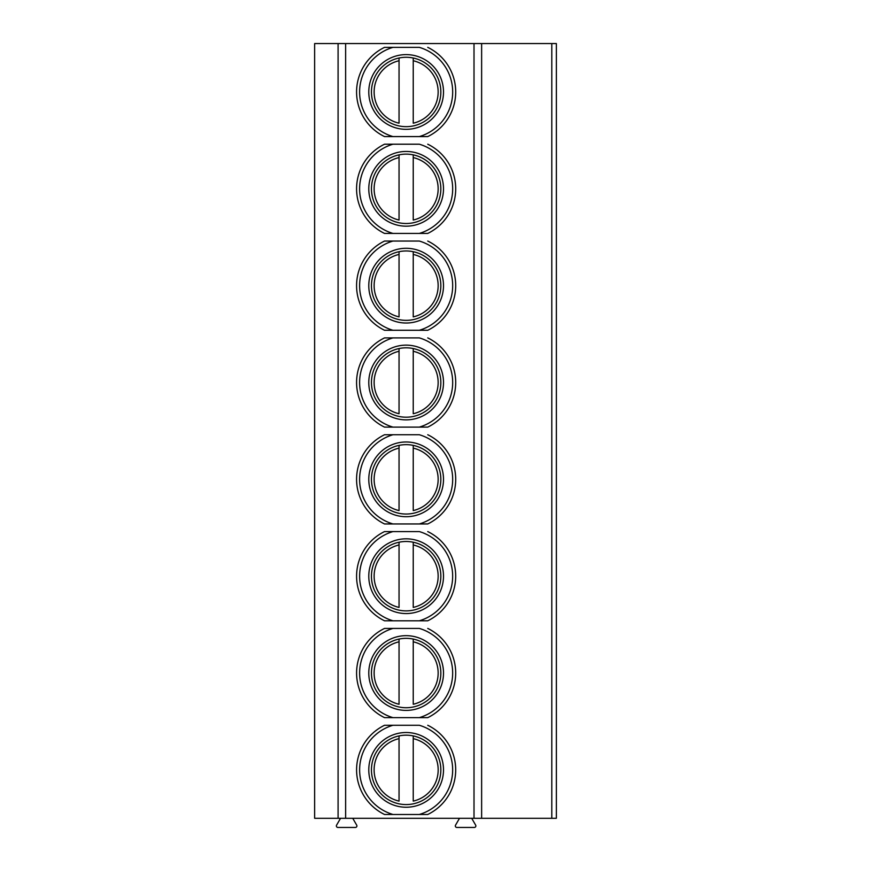 <?xml version="1.0" encoding="UTF-8"?>
<svg xmlns="http://www.w3.org/2000/svg" width="871" height="871" viewBox="0 0 871 871"><rect width="100%" height="100%" fill="white"/><g stroke="black" fill="none" stroke-linecap="round" stroke-linejoin="round"><path stroke-width="1.31" d="M551.789 43.55L314.638 43.55L314.638 818.305L556.362 818.305L556.362 43.55L551.789 43.55L551.789 818.305M352.744 818.305L356.707 825.164A1.524 1.524 0 0 1 355.379 827.45L337.904 827.45A1.524 1.524 0 0 1 336.576 825.164L340.539 818.305M471.701 818.305L475.664 825.164A1.524 1.524 0 0 1 474.336 827.45L456.861 827.45A1.524 1.524 0 0 1 455.533 825.164L459.496 818.305M481.63 43.55L481.63 818.305M392.963 725.271A46.511 46.511 0 0 0 392.963 814.483L419.321 814.483A46.511 46.511 0 0 0 419.321 725.271L384.536 725.271A49.571 49.571 0 0 0 384.536 814.483L392.963 814.483L384.536 814.483A49.571 49.571 0 0 1 384.536 725.271M427.748 717.639A49.571 49.571 0 0 0 427.748 628.427A49.571 49.571 0 0 1 427.748 717.639L419.321 717.639A46.511 46.511 0 0 0 419.321 628.427L384.536 628.427A49.571 49.571 0 0 0 384.536 717.639L392.963 717.639L384.536 717.639A49.571 49.571 0 0 1 384.536 628.427M427.748 620.794A49.571 49.571 0 0 0 427.748 531.582A49.571 49.571 0 0 1 427.748 620.794L419.321 620.794A46.511 46.511 0 0 0 419.321 531.582L384.536 531.582A49.571 49.571 0 0 0 384.536 620.794L392.963 620.794L384.536 620.794A49.571 49.571 0 0 1 384.536 531.582M427.748 523.961A49.571 49.571 0 0 0 427.748 434.738A49.571 49.571 0 0 1 427.748 523.961L419.321 523.961A46.511 46.511 0 0 0 419.321 434.738L384.536 434.738A49.571 49.571 0 0 0 384.536 523.961L392.963 523.961L384.536 523.961A49.571 49.571 0 0 1 384.536 434.738M427.748 427.117A49.571 49.571 0 0 0 427.748 337.894A49.571 49.571 0 0 1 427.748 427.117L419.321 427.117A46.511 46.511 0 0 0 419.321 337.894L384.536 337.894A49.571 49.571 0 0 0 384.536 427.117L392.963 427.117L384.536 427.117A49.571 49.571 0 0 1 384.536 337.894M427.748 330.272A49.571 49.571 0 0 0 427.748 241.049A49.571 49.571 0 0 1 427.748 330.272L419.321 330.272A46.511 46.511 0 0 0 419.321 241.049L384.536 241.049A49.571 49.571 0 0 0 384.536 330.272L392.963 330.272L384.536 330.272A49.571 49.571 0 0 1 384.536 241.049M427.748 233.428A49.571 49.571 0 0 0 427.748 144.205A49.571 49.571 0 0 1 427.748 233.428L419.321 233.428A46.511 46.511 0 0 0 419.321 144.205L384.536 144.205A49.571 49.571 0 0 0 384.536 233.428L392.963 233.428L384.536 233.428A49.571 49.571 0 0 1 384.536 144.205M427.748 136.584A49.571 49.571 0 0 0 427.748 47.361A49.571 49.571 0 0 1 427.748 136.584L419.321 136.584A46.511 46.511 0 0 0 419.321 47.361L384.536 47.361A49.571 49.571 0 0 0 384.536 136.584L392.963 136.584L384.536 136.584A49.571 49.571 0 0 1 384.536 47.361M419.321 136.584L392.963 136.584A46.511 46.511 0 0 1 392.963 47.361M368.781 91.967A37.366 37.366 0 0 1 406.147 54.612A37.366 37.366 0 0 1 443.502 91.967A37.366 37.366 0 0 1 406.147 129.333A37.366 37.366 0 0 1 368.781 91.967M440.835 91.967A34.698 34.698 0 0 1 406.147 126.665A34.698 34.698 0 0 1 371.449 91.967A34.698 34.698 0 0 1 406.147 57.279A34.698 34.698 0 0 1 440.835 91.967M399.049 58.009L399.049 60.741L399.049 58.009M399.049 123.203L399.049 60.741A32.031 32.031 0 0 0 399.049 123.203M413.235 58.009L413.235 60.741L413.235 58.009M413.235 123.203L413.235 60.741A32.031 32.031 0 0 1 413.235 123.203M368.781 769.877A37.366 37.366 0 0 1 406.147 732.511A37.366 37.366 0 0 1 443.502 769.877A37.366 37.366 0 0 1 406.147 807.243A37.366 37.366 0 0 1 368.781 769.877M440.835 769.877A34.698 34.698 0 0 1 406.147 804.575A34.698 34.698 0 0 1 371.449 769.877A34.698 34.698 0 0 1 406.147 735.178A34.698 34.698 0 0 1 440.835 769.877M413.235 735.919L413.235 801.113A32.031 32.031 0 0 0 413.235 738.641L413.235 735.919M399.049 735.919L399.049 738.641L399.049 735.919M399.049 801.113L399.049 738.641A32.031 32.031 0 0 0 399.049 801.113M419.321 814.483L427.748 814.483A49.571 49.571 0 0 0 427.748 725.271A49.571 49.571 0 0 1 427.748 814.483M419.321 717.639L392.963 717.639A46.511 46.511 0 0 1 392.963 628.427M368.781 673.033A37.366 37.366 0 0 1 406.147 635.667A37.366 37.366 0 0 1 443.502 673.033A37.366 37.366 0 0 1 406.147 710.398A37.366 37.366 0 0 1 368.781 673.033M440.835 673.033A34.698 34.698 0 0 1 406.147 707.731A34.698 34.698 0 0 1 371.449 673.033A34.698 34.698 0 0 1 406.147 638.334A34.698 34.698 0 0 1 440.835 673.033M399.049 639.074L399.049 641.807L399.049 639.074M399.049 704.269L399.049 641.807A32.031 32.031 0 0 0 399.049 704.269M413.235 639.074L413.235 641.807L413.235 639.074M413.235 704.269L413.235 641.807A32.031 32.031 0 0 1 413.235 704.269M419.321 620.794L392.963 620.794A46.511 46.511 0 0 1 392.963 531.582M368.781 576.188A37.366 37.366 0 0 1 406.147 538.822A37.366 37.366 0 0 1 443.502 576.188A37.366 37.366 0 0 1 406.147 613.554A37.366 37.366 0 0 1 368.781 576.188M440.835 576.188A34.698 34.698 0 0 1 406.147 610.887A34.698 34.698 0 0 1 371.449 576.188A34.698 34.698 0 0 1 406.147 541.49A34.698 34.698 0 0 1 440.835 576.188M399.049 542.23L399.049 544.963L399.049 542.23M399.049 607.425L399.049 544.963A32.031 32.031 0 0 0 399.049 607.425M413.235 542.23L413.235 544.963L413.235 542.23M413.235 607.425L413.235 544.963A32.031 32.031 0 0 1 413.235 607.425M419.321 523.961L392.963 523.961A46.511 46.511 0 0 1 392.963 434.738M368.781 479.344A37.366 37.366 0 0 1 406.147 441.978A37.366 37.366 0 0 1 443.502 479.344A37.366 37.366 0 0 1 406.147 516.71A37.366 37.366 0 0 1 368.781 479.344M440.835 479.344A34.698 34.698 0 0 1 406.147 514.042A34.698 34.698 0 0 1 371.449 479.344A34.698 34.698 0 0 1 406.147 444.646A34.698 34.698 0 0 1 440.835 479.344M399.049 445.386L399.049 448.119L399.049 445.386M399.049 510.58L399.049 448.119A32.031 32.031 0 0 0 399.049 510.58M413.235 445.386L413.235 448.119L413.235 445.386M413.235 510.58L413.235 448.119A32.031 32.031 0 0 1 413.235 510.58M419.321 427.117L392.963 427.117A46.511 46.511 0 0 1 392.963 337.894M368.781 382.5A37.366 37.366 0 0 1 406.147 345.134A37.366 37.366 0 0 1 443.502 382.5A37.366 37.366 0 0 1 406.147 419.866A37.366 37.366 0 0 1 368.781 382.5M440.835 382.5A34.698 34.698 0 0 1 406.147 417.198A34.698 34.698 0 0 1 371.449 382.5A34.698 34.698 0 0 1 406.147 347.812A34.698 34.698 0 0 1 440.835 382.5M399.049 348.542L399.049 351.274L399.049 348.542M399.049 413.736L399.049 351.274A32.031 32.031 0 0 0 399.049 413.736M413.235 348.542L413.235 351.274L413.235 348.542M413.235 413.736L413.235 351.274A32.031 32.031 0 0 1 413.235 413.736M419.321 330.272L392.963 330.272A46.511 46.511 0 0 1 392.963 241.049M368.781 285.655A37.366 37.366 0 0 1 406.147 248.289A37.366 37.366 0 0 1 443.502 285.655A37.366 37.366 0 0 1 406.147 323.021A37.366 37.366 0 0 1 368.781 285.655M440.835 285.655A34.698 34.698 0 0 1 406.147 320.354A34.698 34.698 0 0 1 371.449 285.655A34.698 34.698 0 0 1 406.147 250.968A34.698 34.698 0 0 1 440.835 285.655M399.049 251.697L399.049 254.43L399.049 251.697M399.049 316.892L399.049 254.43A32.031 32.031 0 0 0 399.049 316.892M413.235 251.697L413.235 254.43L413.235 251.697M413.235 316.892L413.235 254.43A32.031 32.031 0 0 1 413.235 316.892M419.321 233.428L392.963 233.428A46.511 46.511 0 0 1 392.963 144.205M368.781 188.811A37.366 37.366 0 0 1 406.147 151.456A37.366 37.366 0 0 1 443.502 188.811A37.366 37.366 0 0 1 406.147 226.177A37.366 37.366 0 0 1 368.781 188.811M440.835 188.811A34.698 34.698 0 0 1 406.147 223.509A34.698 34.698 0 0 1 371.449 188.811A34.698 34.698 0 0 1 406.147 154.123A34.698 34.698 0 0 1 440.835 188.811M399.049 154.853L399.049 157.586L399.049 154.853M399.049 220.047L399.049 157.586A32.031 32.031 0 0 0 399.049 220.047M413.235 154.853L413.235 157.586L413.235 154.853M413.235 220.047L413.235 157.586A32.031 32.031 0 0 1 413.235 220.047M474.009 43.55L474.009 818.305M345.635 43.55L345.635 818.305M338.09 43.55L338.09 818.305"/></g></svg>
